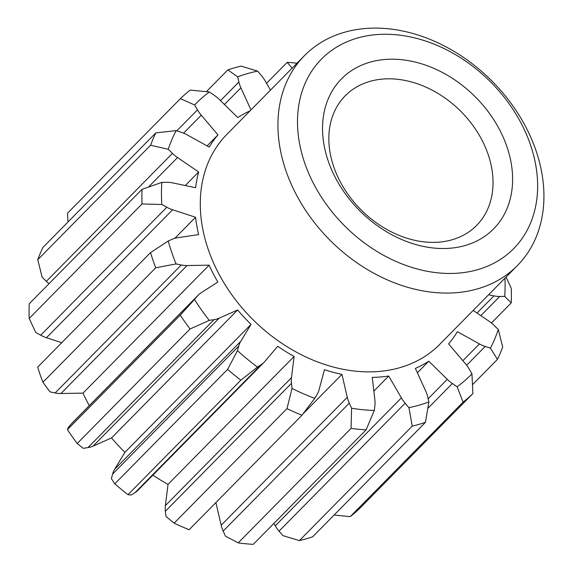 <?xml version="1.0" encoding="UTF-8"?>
<svg xmlns="http://www.w3.org/2000/svg" width="573" height="573" viewBox="0 0 573 573"><rect width="100%" height="100%" fill="white"/><g stroke="black" fill="none" stroke-linecap="round" stroke-linejoin="round"><path stroke-width="0.86" d="M396.731 79.203A92.289 70.085 44.6 0 0 345.204 95.813A92.289 70.085 44.6 0 0 340.985 183.138A92.289 70.085 44.6 0 0 425.137 241.985A92.289 70.085 -135.4 0 0 476.664 225.375A92.289 70.085 -135.4 0 0 480.883 138.043A92.289 70.085 -135.4 0 0 396.731 79.203M401.129 59.649A106.822 81.122 -135.4 0 1 511.173 163.104A106.822 81.122 -135.4 0 1 434.012 248.066A106.822 81.122 44.6 0 1 323.974 144.611A106.822 81.122 44.6 0 1 401.129 59.649M396.795 34.824A134.97 102.503 44.6 0 0 299.307 142.168A134.97 102.503 44.6 0 0 438.345 272.891A134.97 102.503 -135.4 0 0 535.834 165.547A134.97 102.503 -135.4 0 0 396.795 34.824M387.921 28.736A149.503 113.54 44.6 0 0 304.456 55.645A149.503 113.54 44.6 0 0 297.623 197.119A149.503 113.54 44.6 0 0 433.947 292.445A149.503 113.54 -135.4 0 0 517.419 265.535A149.503 113.54 -135.4 0 0 524.252 124.062A149.503 113.54 -135.4 0 0 387.921 28.736M517.419 265.535L439.763 344.33A149.503 113.54 -135.4 0 1 356.291 371.24A149.503 113.54 44.6 0 1 219.968 275.914A149.503 113.54 44.6 0 1 226.801 134.44L304.456 55.645M504.949 278.184A193.151 146.681 -135.4 0 1 504.713 296.384L499.72 296.463L480.84 315.623M488.611 294.766L493.94 295.883A29.065 22.075 44.6 0 0 499.72 296.463M250.029 110.868A155.727 118.26 44.6 0 0 237.766 117.558L219.28 99.437A29.065 22.075 44.6 0 0 214.195 95.254L209.424 91.981A193.151 146.681 -135.4 0 0 194.605 104.945L197.477 109.873A29.065 22.075 44.6 0 0 201.252 115.202L217.969 134.87A155.727 118.26 44.6 0 0 209.202 147.075L187.135 134.856A29.065 22.075 44.6 0 0 181.355 132.32L176.162 130.623A193.151 146.681 -135.4 0 0 168.261 149.281L172.444 153.371A29.065 22.075 44.6 0 0 177.537 157.546L198.659 172A155.727 118.26 44.6 0 0 195.608 187.722L172.616 182.88A29.065 22.075 44.6 0 0 166.836 182.307L161.844 182.386A193.151 146.681 -135.4 0 0 161.83 204.489L166.815 207.247A29.065 22.075 44.6 0 0 172.602 209.768L195.586 217.253A155.727 118.26 44.6 0 0 198.616 234.601L177.48 237.723A29.065 22.075 44.6 0 0 172.387 239.177L168.204 241.025A193.151 146.681 -135.4 0 0 176.069 263.909L181.261 264.991A29.065 22.075 44.6 0 0 187.049 265.557L209.124 265.17A155.727 118.26 44.6 0 0 217.869 282.059L201.13 292.767A29.065 22.075 44.6 0 0 198.194 295.145A29.065 22.075 44.6 0 0 197.356 296.069L194.476 299.464A193.151 146.681 -135.4 0 0 209.274 320.364L214.044 319.648A29.065 22.075 44.6 0 0 219.13 318.194L237.637 309.986A155.727 118.26 44.6 0 0 251.038 324.375L240.724 341.372A29.065 22.075 44.6 0 0 238.712 346.128L237.487 350.655A193.151 146.681 -135.4 0 0 257.435 367.057L261.209 364.629A29.065 22.075 44.6 0 0 264.117 362.272A29.065 22.075 44.6 0 0 264.984 361.319L277.683 346.278A155.727 118.26 44.6 0 0 294.128 356.435L291.478 377.679A29.065 22.075 44.6 0 0 291.471 383.308L292.058 388.43A193.151 146.681 -135.4 0 0 314.742 398.35L317.07 394.496A29.065 22.075 44.6 0 0 319.075 389.74L324.44 369.685A155.727 118.26 44.6 0 0 341.945 374.377L347.274 397.297A29.065 22.075 44.6 0 0 349.279 403.134L351.593 408.227A193.151 146.681 44.6 0 0 374.291 410.469L374.878 405.663A29.065 22.075 44.6 0 0 374.878 400.026L372.257 377.371A155.727 118.26 44.6 0 0 388.709 376.038L401.387 397.877A29.065 22.075 44.6 0 0 405.154 403.206L408.921 407.654A193.151 146.681 -135.4 0 0 428.883 401.952L427.673 396.767A29.065 22.075 44.6 0 0 425.66 390.936L415.375 368.418A155.727 118.26 44.6 0 0 428.79 361.212L447.277 379.333A29.065 22.075 44.6 0 0 452.362 383.516L457.132 386.789A193.151 146.681 -135.4 0 0 471.951 373.825L469.079 368.89A29.065 22.075 44.6 0 0 465.305 363.569L448.595 343.893A155.727 118.26 44.6 0 0 457.354 331.695L479.422 343.915A29.065 22.075 44.6 0 0 485.202 346.443L490.402 348.148A193.151 146.681 -135.4 0 0 498.295 329.482L494.112 325.392A29.065 22.075 44.6 0 0 489.027 321.217L473.205 310.401M270.506 90.09L265.17 80.893A29.065 22.075 44.6 0 0 261.403 75.564L257.635 71.116A193.151 146.681 -135.4 0 0 237.673 76.818L238.884 82.003A29.065 22.075 44.6 0 0 240.896 87.834L250.974 109.901M237.673 76.818L227.832 69.892A207.684 157.718 44.6 0 1 241.054 66.117L257.635 71.116M194.605 104.945L180.395 98.671A207.684 157.718 44.6 0 1 190.215 90.083L209.424 91.981M168.261 149.281L150.599 145.234A207.684 157.718 44.6 0 1 155.827 132.879L176.162 130.623M161.83 204.489L142.032 203.967A207.684 157.718 44.6 0 1 142.047 189.326L161.844 182.386M176.069 263.909L155.734 267.784A207.684 157.718 44.6 0 1 150.527 252.621L168.204 241.025M209.274 320.364L190.05 328.981A207.684 157.718 44.6 0 1 180.251 315.136L194.476 299.464M257.435 367.057L240.846 380.193A207.684 157.718 44.6 0 1 227.631 369.327L237.487 350.655M314.742 398.35L301.985 415.224A207.684 157.718 44.6 0 1 286.958 408.656L292.058 388.43M292.266 68.302L287.188 62.371A207.684 157.718 -135.4 0 1 297.007 63.202M506.045 277.081L511.252 288.269A207.684 157.718 44.6 0 1 511.238 302.909L504.713 296.384M498.295 329.482L502.686 347.002A207.684 157.718 44.6 0 1 497.457 359.364L490.402 348.148M471.951 373.825L472.89 393.565A207.684 157.718 44.6 0 1 463.07 402.153L457.132 386.789M428.883 401.952L425.453 422.344A207.684 157.718 44.6 0 1 412.231 426.119L408.921 407.654M374.291 410.469L366.097 429.865A207.684 157.718 -135.4 0 1 351.063 428.382L351.593 408.227M227.832 69.892L206.366 91.673M155.827 132.879L42.989 247.357A207.684 157.718 44.6 0 0 37.761 259.719L42.158 277.239L46.341 281.329A29.065 22.075 -135.4 0 0 49.02 283.707M142.047 189.326L29.209 303.812A207.684 157.718 44.6 0 0 29.202 318.452L35.719 332.44L40.712 335.198A29.065 22.075 -135.4 0 0 46.492 337.719L61.755 342.69M150.527 252.621L37.689 367.107A207.684 157.718 44.6 0 0 42.903 382.263L49.958 391.86L55.158 392.942A29.065 22.075 -135.4 0 0 60.939 393.508L83.013 393.128L209.124 265.17M89.288 405.648A155.727 118.26 -135.4 0 1 83.013 393.128M197.356 296.069L71.245 424.02A29.065 22.075 -135.4 0 1 72.091 423.096L198.194 295.145M71.245 424.02L68.366 427.415L67.413 429.621A207.684 157.718 44.6 0 0 77.219 443.466L83.164 448.315L87.941 447.606A29.065 22.075 -135.4 0 0 93.027 446.145L111.527 437.937L237.637 309.986M238.712 346.128L112.602 474.079A29.065 22.075 -135.4 0 1 114.614 469.323L124.928 452.326A155.727 118.26 -135.4 0 1 111.527 437.937M112.602 474.079L111.377 478.605L114.801 483.813A207.684 157.718 44.6 0 0 128.008 494.671L131.324 495.008L135.099 492.579A29.065 22.075 -135.4 0 0 138.007 490.223L264.117 362.272M291.471 383.308L165.361 511.259A29.065 22.075 -135.4 0 1 165.375 505.63L168.025 484.386A155.727 118.26 -135.4 0 1 152.884 475.124M165.361 511.259L165.948 516.38L174.12 523.142A207.684 157.718 44.6 0 0 189.147 529.71L301.985 415.224M215.892 502.578L221.171 525.248A29.065 22.075 -135.4 0 0 223.169 531.085L225.483 536.178L238.232 542.867A207.684 157.718 44.6 0 0 253.266 544.35L366.097 429.865M273.887 523.428L275.276 525.828A29.065 22.075 -135.4 0 0 279.044 531.157L282.818 535.605L299.393 540.604A207.684 157.718 44.6 0 0 312.614 536.829L425.453 422.344M67.972 222.016L67.564 213.156L180.395 98.671M463.07 402.153L350.239 516.638A207.684 157.718 44.6 0 0 360.052 508.05L472.89 393.565M350.239 516.638L334.08 515.048M207.097 145.9L217.969 134.87M185.301 185.552L198.659 172M174.851 238.289L195.586 217.253M124.928 452.326L251.038 324.375M168.025 484.386L294.128 356.435M302.981 413.907L341.945 374.377M373.847 391.115L388.709 376.038M417.373 372.794L428.79 361.212M287.188 62.371L266.567 83.293M150.599 145.234L37.761 259.719M142.032 203.967L29.202 318.452M155.734 267.784L42.903 382.263M180.251 315.136L67.413 429.621M190.05 328.981L77.219 443.466M227.631 369.327L114.801 483.813M240.846 380.193L128.008 494.671M286.958 408.656L174.12 523.142M351.063 428.382L238.232 542.867M412.231 426.119L299.393 540.604M497.457 359.364L472.474 384.705M511.238 302.909L491.433 323.014M238.884 82.003L220.512 100.64M240.896 87.834L224.458 104.508M197.477 109.873L176.813 130.837M201.252 115.202L183.575 133.144M172.444 153.371L46.341 281.329M177.537 157.546L148.428 187.085M166.815 207.247L40.712 335.198M172.602 209.768L46.492 337.719M181.261 264.991L55.158 392.942M187.049 265.557L60.939 393.508M214.044 319.648L87.941 447.606M219.13 318.194L93.027 446.145M240.724 341.372L114.614 469.323M261.209 364.629L135.099 492.579M291.478 377.679L165.375 505.63M347.274 397.297L221.171 525.248M349.279 403.134L223.169 531.085M401.387 397.877L275.276 525.828M405.154 403.206L279.044 531.157M447.277 379.333L428.138 398.758M452.362 383.516L427.802 408.434M479.422 343.915L462.877 360.704M485.202 346.443L466.658 365.259M493.94 295.883L477.044 313.023"/></g></svg>
